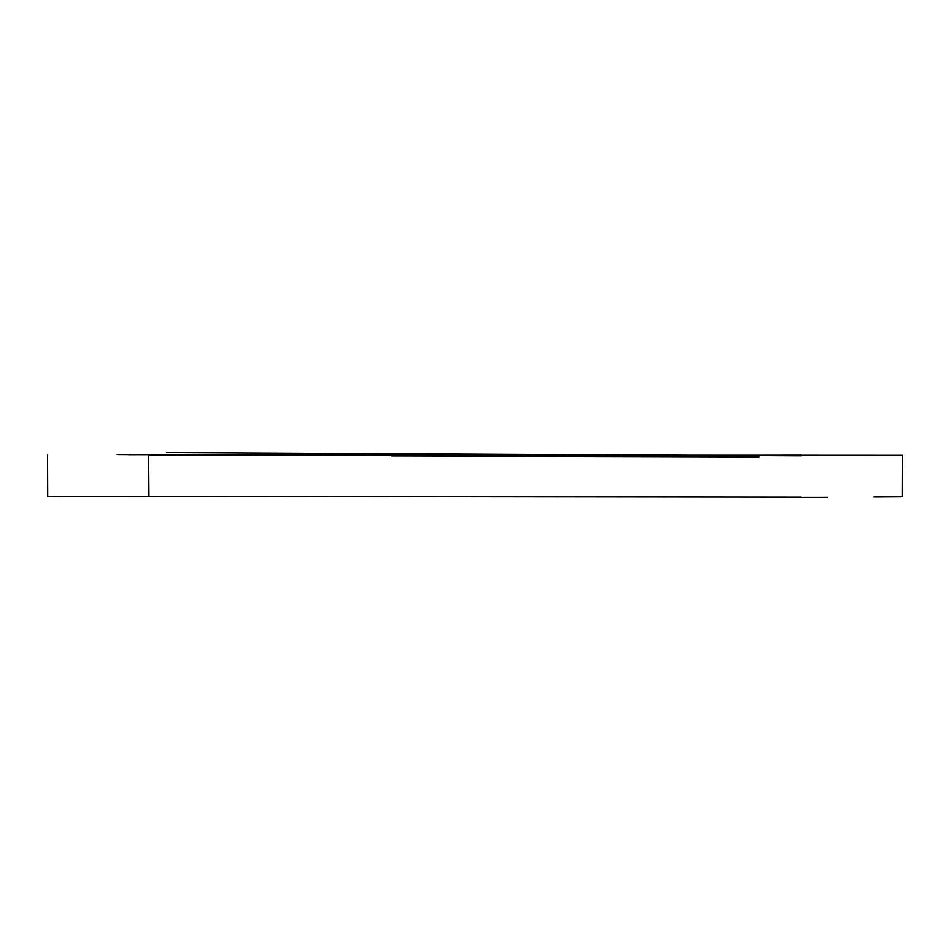 <?xml version="1.0" encoding="UTF-8"?>
<svg xmlns="http://www.w3.org/2000/svg" width="950" height="950" viewBox="0 0 950 950"><rect width="100%" height="100%" fill="white"/><g stroke="black" fill="none" stroke-linecap="round" stroke-linejoin="round"><path stroke-width="1.43" d="M128.452 454.741L163.804 454.622M391.127 454.266L758.919 455.691M148.829 496.565L202.683 496.494M49.542 496.233L84.099 496.636M901.776 455.371L148.521 455.014L148.829 496.327L801.266 497.123M759.905 455.287L801.408 455.228M117.076 454.587L194.216 454.919M901.693 496.767L873.798 496.969M827.403 497.301L759.762 497.396M47.5 454.48L47.666 496.268M391.364 455.929L758.919 456.902M801.396 455.846L166.487 452.556M902.369 496.47L902.5 455.311M188.967 496.589L225.435 496.553M220.994 496.541L48.533 496.684"/></g></svg>

